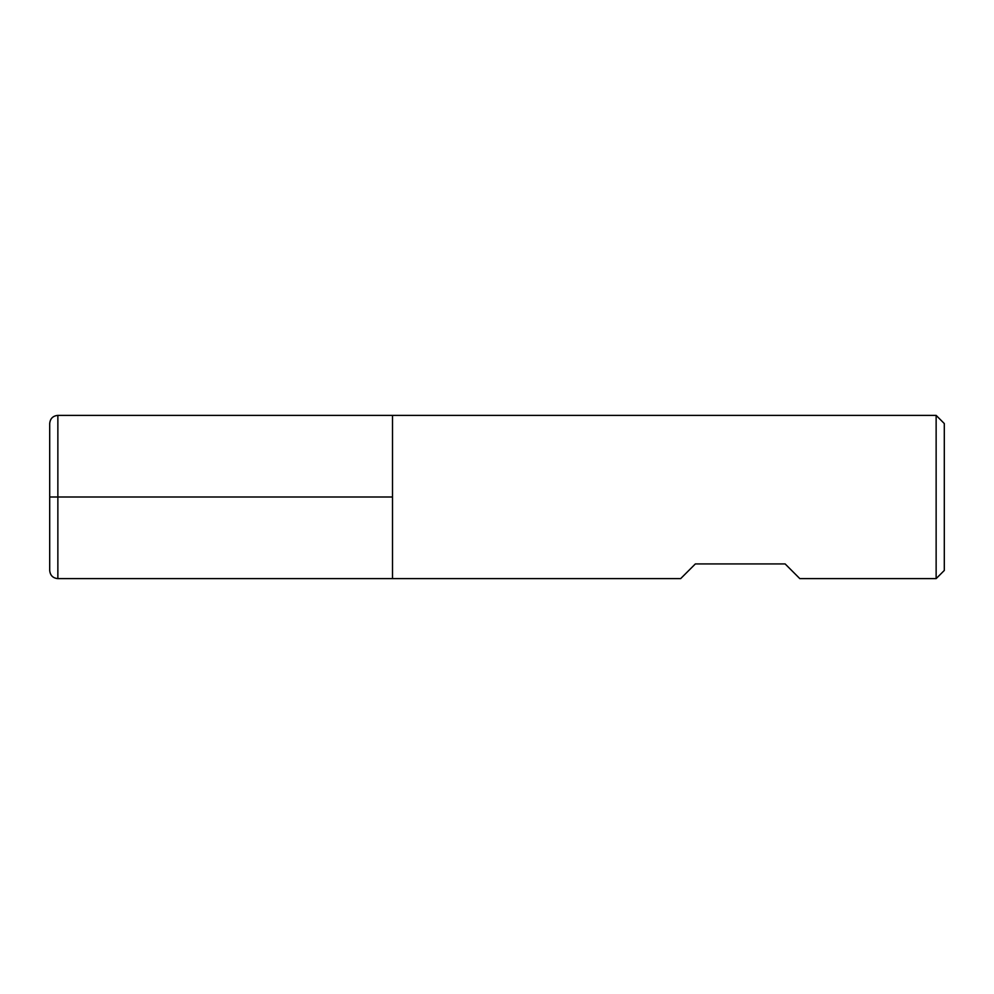 <?xml version="1.0" encoding="UTF-8"?>
<svg xmlns="http://www.w3.org/2000/svg" width="994" height="994" viewBox="0 0 994 994"><rect width="100%" height="100%" fill="white"/><g stroke="black" fill="none" stroke-linecap="round" stroke-linejoin="round"><path stroke-width="1.49" d="M57.863 497L49.7 497L57.863 497L57.863 578.62L680.654 578.62L695.353 563.933L785.136 563.933L799.822 578.62L936.137 578.62L936.137 415.38L392.518 415.38L392.518 578.62L392.518 415.38L57.863 415.38L57.863 497L392.518 497M936.137 415.38L944.3 423.543L944.3 570.457L936.137 578.62M57.863 578.62C52.906 578.135 50.185 575.414 49.7 570.457L49.7 423.543C50.185 418.586 52.906 415.865 57.863 415.38"/></g></svg>
